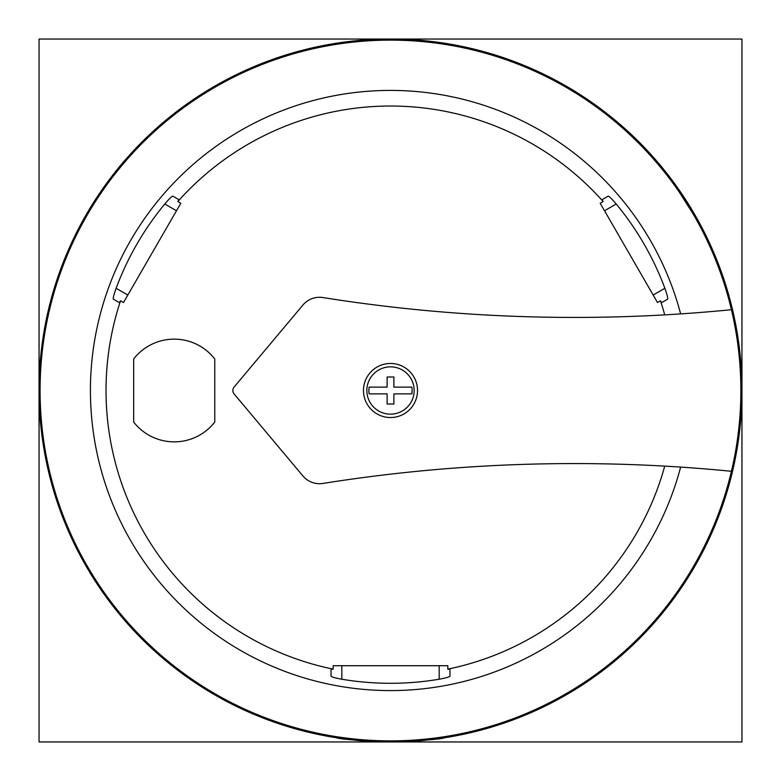 <?xml version="1.0" encoding="UTF-8"?>
<svg xmlns="http://www.w3.org/2000/svg" width="781" height="781" viewBox="0 0 781 781"><rect width="100%" height="100%" fill="white"/><g stroke="black" fill="none" stroke-linecap="round" stroke-linejoin="round"><path stroke-width="1.17" d="M411.86 387.122A21.624 21.624 0 0 1 411.86 393.878L393.878 393.878L393.878 404.021L387.122 404.021L387.122 393.878L369.14 393.878A21.624 21.624 0 0 1 369.14 387.122L387.122 387.122L387.122 376.979L393.878 376.979L393.878 387.122L411.86 387.122M366.845 390.5A23.655 23.655 0 0 1 390.5 366.845A23.655 23.655 0 0 1 414.155 390.5A23.655 23.655 0 0 1 390.5 414.155A23.655 23.655 0 0 1 366.845 390.5M417.532 390.5A27.032 27.032 0 0 1 390.5 417.532A27.032 27.032 0 0 1 363.468 390.5A27.032 27.032 0 0 1 390.5 363.468A27.032 27.032 0 0 1 417.532 390.5M731.426 309.706A1601.118 1601.118 0 0 1 322.904 297.561A21.624 21.624 0 0 0 302.94 305.02L234.134 387.025A5.408 5.408 0 0 0 234.134 393.975L302.94 475.98A21.624 21.624 0 0 0 322.904 483.439A1601.118 1601.118 0 0 1 731.426 471.294A350.366 350.366 0 0 0 349.829 42.496A350.366 350.366 0 0 0 349.829 738.504A350.366 350.366 0 0 0 731.426 471.294M133.668 422.023A51.37 51.37 0 0 0 214.775 422.023L214.775 358.977A51.37 51.37 0 0 0 133.668 358.977L133.668 422.023M180.811 203.255L177.843 201.547L178.82 199.604L172.786 196.129C171.791 196.314 169.116 198.94 164.781 203.997A292.797 292.797 0 0 0 116.125 288.277C113.909 294.564 112.972 298.186 113.313 299.143L119.347 302.628L120.538 300.812L123.505 302.53L180.811 203.255M120.538 300.812A284.469 284.469 0 0 0 333.184 669.141L333.184 665.715L447.816 665.715L447.816 669.141A284.469 284.469 0 0 0 664.738 466.12M664.738 314.88A284.469 284.469 0 0 0 660.462 300.812L661.653 302.628L667.687 299.143C668.019 298.176 667.091 294.554 664.875 288.277A292.797 292.797 0 0 0 616.219 203.997C611.884 198.94 609.209 196.314 608.214 196.129L602.18 199.604L603.157 201.547L600.189 203.255L657.495 302.53L660.462 300.812M603.157 201.547A284.469 284.469 0 0 0 177.843 201.547M447.816 669.141L449.973 669.268L449.973 676.229C449.319 677 445.717 677.996 439.166 679.226A292.797 292.797 0 0 1 341.834 679.226C335.293 678.006 331.691 677 331.027 676.229L331.027 669.268L333.184 669.141M680.642 313.894A300.08 300.08 0 0 0 218.68 144.475A300.08 300.08 0 0 0 218.68 636.525A300.08 300.08 0 0 0 680.642 467.106M449.973 676.229L449.973 669.268M667.687 299.143L661.653 302.628M172.786 196.129L178.82 199.604M336.435 737.762C339.637 739.168 357.659 740.564 390.5 741.95L741.95 741.95L741.95 390.5A351.45 351.45 0 0 0 390.5 39.05A351.45 351.45 0 0 0 39.05 390.5L39.05 741.95L390.5 741.95C423.331 740.564 441.363 739.168 444.565 737.762M718.276 263.695L702.285 228.306L669.688 177.023M668.536 175.52L664.211 170.043M116.789 170.043L114.299 173.177M39.05 39.05L39.05 390.5A351.45 351.45 0 0 0 390.5 741.95A351.45 351.45 0 0 0 741.95 390.5L741.95 39.05L39.05 39.05M341.834 679.226L341.834 665.715M439.166 679.226L439.166 665.715M664.875 288.277L653.17 295.033M616.219 203.997L604.514 210.753M164.781 203.997L176.486 210.753M116.125 288.277L127.83 295.033"/></g></svg>
